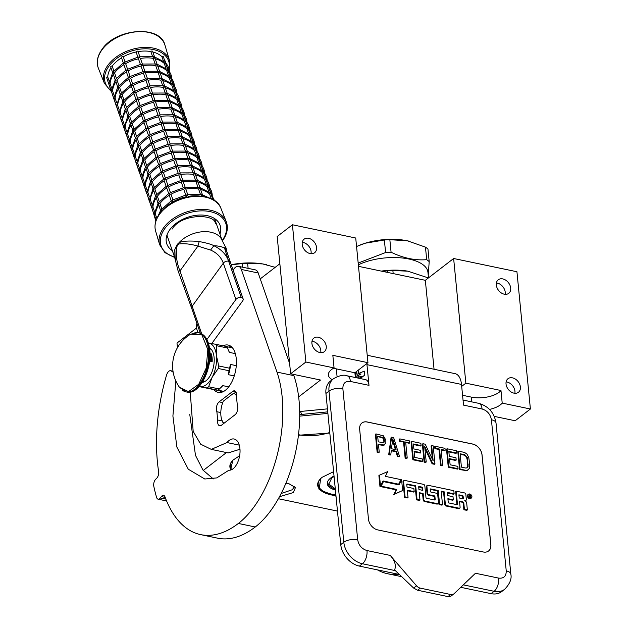 <?xml version="1.0" encoding="UTF-8"?>
<svg xmlns="http://www.w3.org/2000/svg" width="628" height="628" viewBox="0 0 628 628"><rect width="100%" height="100%" fill="white"/><g stroke="black" fill="none" stroke-linecap="round" stroke-linejoin="round"><path stroke-width="0.94" d="M462.561 395.279L471.369 397.124A20.167 8.933 174.4 0 0 499.134 392.264A20.167 8.933 174.4 0 0 500.971 390.514L502.204 403.105L530.401 409.009L515.164 420.752L494.252 416.38M489.51 409.409A20.167 8.933 174.4 0 0 500.367 404.856A20.167 8.933 174.4 0 0 502.204 403.105M285.905 483.199L288.778 483.615L295.45 487.571L293.276 492.564L279.468 496.709M299.674 411.536L327.447 408.875M230.492 470.097L232.87 460.198L239.637 455.74M336.011 496.222L319.126 489.612L320.657 478.567L322.172 477.272L333.601 471.683M329.818 433.03L298.441 435.243M298.645 396.904L320.523 380.034L290.638 373.778L305.875 362.026L334.072 367.93A20.167 8.933 174.4 0 0 328.373 375.034A20.167 8.933 174.4 0 0 332.275 379.665M203.252 470.458L226.465 452.56M337.471 511.09L278.361 498.726M335.956 495.665A30.395 13.471 -5.6 0 1 317.674 485.271A30.395 13.471 -5.6 0 1 320.814 478.418M231.026 469.932A30.395 13.471 -5.6 0 1 229.895 466.902A30.395 13.471 -5.6 0 1 233.035 460.049M329.763 432.472A30.395 13.471 -5.6 0 1 298.504 434.694M294.603 486.308L292.334 489.722L281.148 493.506M305.875 362.026L292.42 224.769L355.723 238.012L367.945 362.678L332.84 355.338L334.072 367.93M333.649 368.157A20.167 8.933 174.4 0 0 336.318 368.871L354.891 372.757L355.354 377.522M326.254 346.381A8.572 6.272 52.4 0 0 321.403 338.563A8.572 6.272 52.4 0 0 313.843 338.092A8.572 6.272 52.4 0 0 311.904 343.375A8.572 6.272 52.4 0 0 316.755 351.193A8.572 6.272 52.4 0 0 324.315 351.664A8.572 6.272 52.4 0 0 326.254 346.381M316.551 247.432A8.572 6.272 52.4 0 0 311.7 239.621A8.572 6.272 52.4 0 0 304.14 239.15A8.572 6.272 52.4 0 0 302.201 244.433A8.572 6.272 52.4 0 0 307.053 252.252A8.572 6.272 52.4 0 0 314.612 252.723A8.572 6.272 52.4 0 0 316.551 247.432M290.638 373.778L277.184 236.521L292.42 224.769M260.251 278.871L279.853 263.752M177.441 347.653L176.994 343.069L196.666 327.902M530.401 409.009L516.938 271.743L453.636 258.501L465.858 383.166L500.971 390.514M520.392 386.997A8.572 6.272 52.4 0 0 515.533 379.179A8.572 6.272 52.4 0 0 507.981 378.708A8.572 6.272 52.4 0 0 506.042 383.998A8.572 6.272 52.4 0 0 510.894 391.817A8.572 6.272 52.4 0 0 518.445 392.28A8.572 6.272 52.4 0 0 520.392 386.997M510.69 288.056A8.572 6.272 52.4 0 0 505.83 280.237A8.572 6.272 52.4 0 0 498.279 279.766A8.572 6.272 52.4 0 0 496.34 285.049A8.572 6.272 52.4 0 0 501.191 292.868A8.572 6.272 52.4 0 0 508.743 293.339A8.572 6.272 52.4 0 0 510.69 288.056M434.058 369.256L425.337 280.316L453.636 258.501M465.858 383.166L461.69 386.385M358.502 266.335L425.337 280.316M367.945 362.678L354.891 372.757M299.705 416.136L327.887 413.397M311.983 341.302A8.572 6.272 -127.6 0 1 320.814 350.581A8.572 6.272 52.4 0 1 320.735 352.653M302.28 242.353A8.572 6.272 -127.6 0 1 311.111 251.632A8.572 6.272 52.4 0 1 311.033 253.712M506.113 381.918A8.572 6.272 -127.6 0 1 514.944 391.197A8.572 6.272 52.4 0 1 514.874 393.269M496.41 282.977A8.572 6.272 -127.6 0 1 505.242 292.248A8.572 6.272 52.4 0 1 505.171 294.328M299.705 414.621L327.738 411.866M300.404 411.301L301.848 414.849M362.615 376.714L357.254 375.591A9.075 4.702 -78.2 0 0 357.199 374.665A9.075 4.702 -78.2 0 0 356.398 371.588M325.932 393.466A20.167 14.75 -127.6 0 1 330.501 381.031L333.554 378.676A20.167 14.75 52.4 0 0 328.986 391.118L325.932 393.466L340.753 544.578A20.167 14.75 -127.6 0 0 359.397 566.103L399.384 574.471M453.856 593.892L450.983 596.113L447.976 596.6L450.692 594.504A6.052 4.427 52.4 0 0 453.856 593.892A6.052 4.427 52.4 0 0 454.123 593.672L475.467 573.254L498.679 578.113A10.079 5.22 101.8 0 1 494.118 591.301A20.167 14.75 52.4 0 0 504.669 589.276L501.623 591.631A20.167 14.75 -127.6 0 1 491.072 593.648L460.771 587.313M360.244 378.543L364.711 375.097L364.326 371.14L358.47 373.527L358.148 370.237M347.049 375.787L365.614 379.665A10.079 5.22 101.8 0 1 368.997 385.341L350.424 381.455A10.079 5.22 -78.2 0 0 347.049 375.787C343.971 374.461 339.465 375.426 333.554 378.676M366.831 363.541A19.154 9.922 101.8 0 1 366.964 364.648L368.997 385.341M367.223 355.275L455.08 373.652A19.154 9.922 101.8 0 1 461.502 384.43L463.527 405.123L482.1 409.009A10.079 5.22 -78.2 0 0 478.724 403.333C488.545 406.198 494.307 412.753 496.01 422.982L510.831 574.094A10.079 4.467 -5.6 0 0 506.239 570.883L491.418 419.763C490.382 414.197 487.281 410.61 482.1 409.009M367.215 421.969L472.719 444.043A10.079 7.379 -127.6 0 1 482.045 454.805L490.861 544.759A10.079 7.379 -127.6 0 1 488.576 550.976A10.079 7.379 -127.6 0 1 483.301 551.988L377.797 529.914A10.079 7.379 -127.6 0 1 368.471 519.152L359.656 429.199A10.079 7.379 -127.6 0 1 361.94 422.982A10.079 7.379 -127.6 0 1 367.215 421.969L367.16 422.016A10.079 7.379 52.4 0 0 361.909 423.005M416.545 585.806L390.216 555.419C394.91 560.702 396.37 565.53 394.596 569.902L413.632 588.051L416.545 585.806A6.052 4.427 52.4 0 0 420.281 588.138L450.692 594.504M358.47 373.527L361.006 374.06L357.254 375.591M488.553 550.999A10.079 7.379 52.4 0 0 490.806 544.798L481.99 454.853A10.079 7.379 52.4 0 0 472.664 444.09L367.16 422.016M447.976 596.6L417.565 590.234L413.632 588.051M378.503 444.71L383.771 445.433L385.851 442.709L385.843 440.087L383.418 435.832L375.937 433.885L377.695 451.877L379.241 452.199L378.449 444.161L384.32 445.017M375.937 433.885L375.387 434.309L377.153 452.301L378.692 452.623L379.241 452.199M391.299 450.763L395.962 451.736L397.438 456.54L399.518 456.446L393.646 437.598L391.597 437.166L389.25 454.295L390.789 454.617L391.37 450.237L396.504 451.312L397.979 456.124L399.518 456.446M391.597 437.166L391.048 437.583L388.708 454.719L390.247 455.041L390.789 454.617M405.704 442.528L409.213 443.258L409.754 442.842L409.566 440.927L399.808 438.886L399.997 440.801L404.11 441.657L405.68 457.734L407.227 458.055L405.649 441.979L409.754 442.842M399.808 438.886L399.267 439.302L399.455 441.217L403.561 442.081L405.139 458.15L406.677 458.479L407.227 458.055M411.623 441.358L411.073 441.774L412.839 459.767L422.087 461.698L422.628 461.282L422.401 458.982L414.7 457.372L414.103 451.249L420.776 452.647L420.548 450.347L413.876 448.949L413.389 443.972L421.09 445.582L420.862 443.29L411.623 441.358L413.381 459.343L422.628 461.282M413.436 444.522L420.548 446.006L421.09 445.582M414.15 451.791L420.234 453.063L420.776 452.647M422.919 443.721L422.369 444.137L424.135 462.13L425.674 462.451L426.224 462.027L424.685 446.335L432.637 463.37L434.953 463.856L433.187 445.864L431.648 445.542L433.147 460.858L425.227 444.2L422.919 443.721L424.685 461.706L426.224 462.027M431.648 445.542L431.098 445.966L432.409 459.304M424.881 448.345L432.095 463.794L434.403 464.28L434.953 463.856M441.131 449.938L444.64 450.669L445.181 450.252L444.993 448.337L435.243 446.296L435.432 448.211L439.537 449.067L441.115 465.144L442.654 465.466L441.076 449.389L445.181 450.252M435.243 446.296L434.694 446.72L434.882 448.627L438.996 449.491L440.566 465.568L442.112 465.89L442.654 465.466M447.05 448.769L446.508 449.185L448.266 467.177L457.514 469.108L458.055 468.692L457.836 466.392L450.127 464.783L449.53 458.66L456.203 460.057L455.983 457.757L449.303 456.36L448.816 451.383L456.517 453L456.289 450.7L447.05 448.769L448.816 466.761L458.055 468.692M448.871 451.932L455.975 453.416L456.517 453M449.585 459.201L455.661 460.473L456.203 460.057M458.346 451.132L457.804 451.548L459.57 469.54L466.973 470.717L469.344 468.433L469.783 465.144L468.771 457.435L466.934 454.052L464.508 452.419L458.346 451.132L460.112 469.124L466.274 470.411L468.472 469.744M468.221 494.495A2.379 1.743 52.4 0 0 467.915 494.668A2.379 1.743 52.4 0 0 467.381 496.136A2.379 1.743 52.4 0 0 468.731 498.31A2.379 1.743 52.4 0 0 470.827 498.436A2.379 1.743 52.4 0 0 471.071 498.192M459.563 501.678L461.918 502.165A1.476 1.083 52.4 0 1 463.283 503.742L463.872 509.74L466.816 510.352L467.365 509.936L466.698 503.122A2.206 1.617 52.4 0 0 464.657 500.767A2.206 1.617 52.4 0 0 465.811 500.547A2.206 1.617 52.4 0 0 466.314 499.182L465.85 494.495A1.476 1.083 52.4 0 0 464.485 492.917L456.187 491.182L457.474 504.268A0.557 0.408 -127.6 0 1 457.051 504.676L448.761 502.942A0.557 0.408 -127.6 0 1 448.243 502.337L447.89 498.695L453.322 499.833L453.008 496.693L447.576 495.555L447.317 492.909A0.557 0.408 -127.6 0 1 447.74 492.509L454.13 493.844L453.816 490.688L428.037 485.287A1.476 1.083 52.4 0 0 427.26 485.436A1.476 1.083 52.4 0 0 426.922 486.347L427.59 493.161A1.476 1.083 52.4 0 0 428.963 494.738L434.388 495.877A0.557 0.408 -127.6 0 1 434.906 496.473L435.22 499.613A0.557 0.408 -127.6 0 1 434.796 500.014L426.506 498.279A0.557 0.408 -127.6 0 1 425.988 497.682L424.834 485.907A1.476 1.083 52.4 0 0 423.468 484.329L404.675 480.404A1.476 1.083 52.4 0 0 403.898 480.553A1.476 1.083 52.4 0 0 403.569 481.464L405.084 496.905L408.027 497.517L407.313 490.209L414.174 491.645L413.86 488.498L407.007 487.069L406.748 484.424A0.557 0.408 -127.6 0 1 407.164 484.023L415.697 485.805L417.031 499.401L419.975 500.021L419.261 492.705L423.146 493.522L423.735 499.511A1.476 1.083 52.4 0 0 425.101 501.089L437.386 503.664A1.476 1.083 52.4 0 0 438.163 503.515A1.476 1.083 52.4 0 0 438.493 502.604L437.732 494.785A1.476 1.083 52.4 0 0 436.366 493.208L430.934 492.069A0.557 0.408 -127.6 0 1 430.416 491.473L430.204 489.33A0.557 0.408 -127.6 0 1 430.62 488.929L438.234 490.523L439.569 504.119L442.512 504.731L441.186 491.135L444.129 491.755L445.338 504.033A1.476 1.083 52.4 0 0 446.704 505.611L458.99 508.178A1.476 1.083 52.4 0 0 459.759 508.036A1.476 1.083 52.4 0 0 460.096 507.118L459.508 501.128L462.459 501.748A1.476 1.083 -127.6 0 1 463.825 503.326L464.414 509.316L467.365 509.936M441.233 491.685L443.588 492.171L444.789 504.449A1.476 1.083 52.4 0 0 446.163 506.027L458.448 508.601A1.476 1.083 52.4 0 0 459.217 508.452A1.476 1.083 52.4 0 0 459.445 508.185M430.211 489.377L437.685 490.939L439.019 504.535L441.971 505.155L442.512 504.731M419.316 493.255L422.605 493.938L423.194 499.935A1.476 1.083 52.4 0 0 424.559 501.513L436.845 504.08A1.476 1.083 52.4 0 0 437.614 503.931A1.476 1.083 52.4 0 0 437.842 503.664M406.748 484.463L415.147 486.221L416.482 499.825L419.433 500.438L419.975 500.021M407.368 490.751L413.624 492.062L414.174 491.645M403.678 480.82A1.476 1.083 52.4 0 0 403.357 480.97A1.476 1.083 52.4 0 0 403.019 481.88L404.534 497.321L407.486 497.941L408.027 497.517M427.032 485.711A1.476 1.083 52.4 0 0 426.718 485.86A1.476 1.083 52.4 0 0 426.381 486.771L427.048 493.577A1.476 1.083 52.4 0 0 428.414 495.154L433.846 496.293A0.557 0.408 52.4 0 1 434.364 496.889L434.67 499.99M447.324 492.956L453.589 494.267L454.13 493.844M447.937 499.244L452.772 500.257L453.322 499.833M456.187 491.182L455.645 491.598L456.925 504.645M382.821 481.425L398.105 484.62L398.654 484.204L400.947 479.619L385.349 476.362L387.743 471.589L379.438 475.176L380.505 486.048L383.056 480.938L398.654 484.204M379.438 475.176L378.896 475.592L379.956 486.472L380.505 486.048M383.441 481.605L380.599 486.606L396.15 489.856L393.803 494.542L402.642 490.539L401.59 479.753L399.031 484.863L383.441 481.605L381.149 486.182L396.692 489.44L394.353 494.118L402.642 490.539M401.59 479.753L398.733 484.8M382.531 445.55L383.072 445.126M377.153 452.301L377.695 451.877M397.438 456.54L397.979 456.124M395.962 451.736L396.504 451.312M388.708 454.719L389.25 454.295M405.139 458.15L405.68 457.734M403.561 442.081L404.11 441.657M399.455 441.217L399.997 440.801M412.839 459.767L413.381 459.343M424.135 462.13L424.685 461.706M432.095 463.794L432.637 463.37M440.566 465.568L441.115 465.144M438.996 449.491L439.537 449.067M434.882 448.627L435.432 448.211M448.266 467.177L448.816 466.761M466.973 470.717L467.522 470.294M465.725 470.827L466.274 470.411M459.57 469.54L460.112 469.124M467.923 495.72A2.379 1.743 52.4 0 0 469.273 497.886A2.379 1.743 52.4 0 0 471.369 498.02A2.379 1.743 52.4 0 0 471.911 496.552A2.379 1.743 52.4 0 0 470.56 494.377A2.379 1.743 52.4 0 0 468.464 494.244A2.379 1.743 52.4 0 0 467.923 495.72M463.872 509.74L464.414 509.316M443.588 492.171L444.129 491.755M439.019 504.535L439.569 504.119M437.685 490.939L438.234 490.523M422.605 493.938L423.146 493.522M416.482 499.825L417.031 499.401M415.147 486.221L415.697 485.805M404.534 497.321L405.084 496.905M396.15 489.856L396.692 489.44M393.803 494.542L394.353 494.118M380.599 486.606L381.149 486.182M378.229 441.869L377.664 436.122L383.347 437.692L384.422 440.911L383.834 442.661L378.229 441.869M396.095 449.726L391.472 448.761L392.775 438.909L396.095 449.726M464.736 454.719L467.271 457.498L468.135 466.298L467.734 467.342L466.047 468.111L461.423 467.146L460.112 453.754L464.736 454.719L464.186 455.135L465.254 455.732L465.795 455.316M470.466 494.77L470.984 497.808L469.516 496.214L469.642 497.525L469.242 497.447L468.943 494.456L470.466 494.77L469.956 495.17M463.385 498.86L459.201 497.988L458.895 494.84L462.608 495.618A0.557 0.408 -127.6 0 1 463.126 496.214L463.385 498.86M422.84 490.382L418.955 489.565L418.695 486.92A0.557 0.408 -127.6 0 1 419.111 486.519L422.063 487.14A0.557 0.408 -127.6 0 1 422.581 487.736L422.84 490.382M377.718 436.672L381.997 437.567L382.538 437.143M381.997 437.567L382.805 438.109L383.347 437.692M382.805 438.109L383.394 438.98L383.936 438.564M383.394 438.98L383.763 440.181L384.305 439.765M383.763 440.181L383.873 441.335L384.422 440.911M383.873 441.335L383.732 442.426L384.273 442.01M392.571 440.448L395.373 449.577M465.254 455.732L466.102 456.658L466.643 456.242M466.102 456.658L466.722 457.914L467.271 457.498M466.722 457.914L467.13 459.5L467.679 459.084M467.13 459.5L467.695 465.246L468.237 464.822M467.695 465.246L467.585 466.722L468.135 466.298M467.585 466.722L467.185 467.758L467.734 467.342M460.167 454.295L464.186 455.135M470.207 495.837L470.254 496.324L470.796 495.9M468.998 494.997L469.461 495.649L470.239 495.806L470.191 495.304L469.038 495.335M458.95 495.39L462.067 496.041L462.608 495.618M462.789 498.734L462.585 496.638A0.557 0.408 52.4 0 0 462.067 496.041M418.695 486.967L421.521 487.556L422.063 487.14M422.244 490.256L422.04 488.152A0.557 0.408 52.4 0 0 421.521 487.556M469.108 496.104L470.239 495.806M356.429 377.75L355.252 372.475M358.203 378.119L358.227 375.795M356.932 373.079L355.173 373.197M359.954 378.488L359.962 376.156M361.814 377.326L361.752 376.533M355.291 376.855L355.032 372.639M357.85 378.04L358.046 375.756M360.566 378.291L360.723 376.313M428.414 277.945L407.839 271.17L392.869 270.527L393.175 273.588M392.869 270.527A47.383 20.991 174.4 0 0 387.39 270.833L387.547 272.411M387.39 270.833L381.957 271.241M407.839 271.17L407.517 271.115A41.84 18.534 174.4 0 0 381.322 271.108M428.492 277.89L427.943 272.348A41.84 18.534 174.4 0 0 402.391 257.998A41.84 18.534 174.4 0 0 358.353 264.82M426.687 259.67L425.462 247.134A47.383 20.991 174.4 0 1 427.966 249.112L429.199 261.648A47.383 20.991 174.4 0 0 426.687 259.67C415.155 260.62 403.286 258.132 391.079 252.221A47.383 20.991 174.4 0 0 385.6 252.535L358.18 263.046M428.233 275.268L429.199 261.648M425.462 247.134L407.399 240.814L389.847 239.684A47.383 20.991 174.4 0 0 384.367 239.99L385.6 252.535M389.847 239.684L391.079 252.221M409.103 241.199A42.343 18.761 174.4 0 0 407.399 240.814A42.343 18.761 174.4 0 0 404.762 240.32A42.343 18.761 174.4 0 0 365.268 243.201L356.555 246.49M384.367 239.99L365.268 243.201A42.343 18.761 -5.6 0 0 361.194 244.59L361.053 244.637M359.883 245.101A42.343 18.761 -5.6 0 1 361.194 244.59M232.47 460.622A29.846 13.219 174.4 0 0 231.756 469.618M229.927 465.458A30.246 13.4 174.4 0 0 229.95 465.96A30.246 13.4 174.4 0 0 231.614 469.689M275.213 267.332L262.583 263.917L247.613 263.273A47.383 20.991 174.4 0 0 242.133 263.579L242.486 267.19M247.613 263.273L248.115 268.368M266.869 264.781A42.343 18.761 174.4 0 0 265.165 264.404A42.343 18.761 174.4 0 0 262.528 263.909A42.343 18.761 174.4 0 0 231.253 264.718M242.133 263.579L231.277 264.788M334.025 476.016A20.669 9.161 174.4 0 0 327.306 483.748A20.669 9.161 174.4 0 0 335.407 490.028M335.87 494.817A29.846 13.219 -5.6 0 1 331.765 494.158A29.846 13.219 174.4 0 1 322.69 490.766L322.313 490.531A30.246 13.4 174.4 0 0 322.502 490.649M320.256 478.991A29.846 13.219 174.4 0 0 322.69 490.766M317.705 483.827A30.246 13.4 174.4 0 0 317.737 484.321A30.246 13.4 174.4 0 0 322.313 490.531M334.072 476.487L331.717 478.002L328.844 484.078L335.289 488.835M173.179 372.255L171.248 370.967A6.052 3.132 -78.2 0 0 170.651 370.708A6.052 3.132 -78.2 0 0 166.569 375.073A129.046 66.851 -78.2 0 0 157.416 462.035A129.046 66.851 -78.2 0 0 158.617 471.565A5.04 2.614 101.8 0 1 156.717 478.246L155.658 479.297A5.04 2.614 -78.2 0 0 153.805 486.292A141.143 73.115 -78.2 0 0 156.608 497.431A5.04 2.614 -78.2 0 0 158.099 499.182A5.04 2.614 -78.2 0 0 160.344 497.941L161.333 496.607A5.04 2.614 101.8 0 1 163.586 495.359A5.04 2.614 101.8 0 1 164.976 496.834A129.046 66.851 -78.2 0 0 200.654 534.624A129.046 66.851 -78.2 0 0 238.365 523.454A96.783 50.138 -78.2 0 0 276.972 372.098L241.325 269.451A10.079 5.22 -78.2 0 0 238.483 266.351A10.079 5.22 -78.2 0 0 233.899 268.965L233.106 270.056M217.688 420.006A6.052 3.132 -78.2 0 0 217.626 422.377A6.052 3.132 -78.2 0 0 219.651 425.776A6.052 3.132 -78.2 0 0 221.425 425.258L235.029 414.763A6.052 3.132 -78.2 0 0 237.282 404.903L236.466 396.621A6.052 3.132 -78.2 0 0 234.503 390.851A6.052 3.132 -78.2 0 0 232.737 391.377L219.125 401.865A6.052 3.132 -78.2 0 0 216.393 409.786A6.052 3.132 -78.2 0 0 216.88 411.733L217.688 420.006L222.273 420.972M213.285 478.921L203.001 470.121L195.489 455.371L189.782 414.543M190.206 391.621L193.181 431.389L200.67 444.192L211.298 449.381L228.176 452.921L239.982 449.248M238.483 266.351L255.368 269.883A10.079 5.22 101.8 0 1 258.202 272.984L289.626 363.471M200.654 534.624L217.531 538.157A129.046 66.851 -78.2 0 0 255.251 526.986A96.783 50.138 -78.2 0 0 293.857 375.63L293.409 374.359M216.88 411.733L220.797 412.549M211.298 449.381L226.975 442.552A17.341 8.98 -78.2 0 1 234.134 439.011A17.341 8.98 -78.2 0 1 239.943 448.769A15.323 7.936 -78.2 0 1 228.914 470.207L216.793 477.9L204.791 478.999L188.282 469.218L176.892 447.136L172.904 416.019L175.856 380.984M226.975 442.552L239.268 445.126M196.862 323.192A10.079 5.22 -78.2 0 0 197.192 330.383L197.946 332.565M213.889 389.588A24.194 12.536 -78.2 0 0 218.246 392.421A24.194 12.536 -78.2 0 0 231.457 382.601A24.194 12.536 -78.2 0 0 236.261 358.666A24.194 12.536 -78.2 0 0 228.152 345.055A24.194 12.536 -78.2 0 0 223.16 345.832M221.66 391.213L222.563 391.943M231.92 347.221L230.798 347.527M236.536 395.985A16.132 8.36 -78.2 0 0 233.585 393.254L236.136 392.524M233.585 393.254L223.356 401.143A16.132 8.36 -78.2 0 0 222.029 420.375L222.767 422.165A18.149 9.404 -78.2 0 0 223.497 423.657M222.029 420.375A16.132 8.36 -78.2 0 0 223.929 423.319M211.746 343.579L242.675 300.875A4.011 2.598 160.8 0 0 243.107 298.849A4.011 2.598 160.8 0 0 241.27 297.476L241.231 297.468A4.011 2.598 160.8 0 0 235.924 299.462L223.317 263.171C221.111 257.142 216.864 252.77 210.584 250.062L197.938 246.097L199.209 241.56C194.382 240.971 182.293 240.398 178.847 242.903L177.269 244.371L176.178 246.584L175.738 261.688M226.3 249.999A4.011 4.011 -31.2 0 0 225.562 247.079L224.486 247.927L228.647 261.185C226.355 254.623 221.433 249.465 213.858 245.705C211.463 244.331 206.581 242.95 199.209 241.56M225.562 247.079L222.296 240.862A25.206 16.32 -19.2 0 0 210.749 232.203A25.206 16.32 -19.2 0 0 178.847 242.903L178.988 243.962L177.614 245.093L176.743 247.055C175.707 255.211 176.782 263.156 179.969 270.911A4.011 0.785 160.4 0 1 178.077 270.896L191.681 308.277A4.011 2.598 160.8 0 1 192.113 306.26L223.317 263.171A4.011 2.598 -19.2 0 1 228.631 261.177L241.231 297.468M201.651 333.727L179.969 270.911L197.938 246.097C190.661 244.002 184.342 243.295 178.988 243.962M226.308 250.015L225.546 247.055M206.91 339.52L235.924 299.462M223.45 391.534L199.06 386.589M234.252 375.913L228.498 374.712L228.992 370.732L218.238 368.487A24.9 12.898 -78.2 0 0 218.74 365.959L216.432 355.605L216.754 345.761A24.9 12.898 -78.2 0 0 215.867 344.309L208.331 342.99A22.176 11.492 -78.2 0 1 208.763 343.061A22.176 11.492 -78.2 0 1 216.432 355.566M228.718 386.864L222.767 385.623L219.4 388.999L208.645 386.746L212.123 377.342L218.238 368.487M223.756 391.362L200.151 386.573A22.176 11.492 -78.2 0 0 212.123 377.342A22.176 11.492 -78.2 0 0 216.432 355.605M199.209 386.416L200.151 386.573A22.176 11.492 -78.2 0 1 199.272 386.353M235.327 353.627L229.346 352.379L227.509 348.006A24.9 12.898 -78.2 0 0 226.622 346.562L215.867 344.309M232.509 347.888L226.7 346.672M227.509 348.006L216.754 345.761M236.285 365.653L230.531 364.444L229.495 368.212L218.74 365.959M230.531 364.444A23.189 12.011 101.8 0 1 228.498 374.712M229.495 368.212A24.9 12.898 101.8 0 1 228.992 370.732M208.645 386.746A24.9 12.898 101.8 0 1 207.256 387.814M219.4 388.999A24.9 12.898 101.8 0 1 218.01 390.067M222.767 385.623A23.189 12.011 101.8 0 1 221.307 387.193L220.718 387.759M202.255 382.366A17.843 9.247 101.8 0 0 214.093 357.387A17.843 9.247 -78.2 0 0 209.477 347.857M229.346 352.379A23.189 12.011 -78.2 0 0 228.867 351.076A23.189 12.011 -78.2 0 0 228.757 350.824M377.452 569.879A129.046 66.851 -78.2 0 0 387.696 573.764A129.046 66.851 -78.2 0 0 398.639 574.314M121.565 57.792A1.005 0.652 -19.2 0 1 123.269 56.803L125.051 61.937M124.666 62.148L138.246 57.054L139.188 57.219L138.458 58.82A30.246 19.586 160.8 0 0 125.639 63.624L123.433 63.161L125.129 62.172M123.269 56.803A30.246 19.586 -19.2 0 1 136.088 51.998A1.005 0.652 -19.2 0 1 138.042 51.614M139.188 57.219L139.911 56.983L139.188 57.219L140.382 58.271L142.375 64.009M113.33 74.599A30.246 19.586 160.8 0 0 110.096 83.752L108.817 83.516L112.663 72.675L110.716 67.07A1.005 0.652 -19.2 0 1 112.169 66.066L113.896 71.035M123.904 64.653A30.246 19.586 160.8 0 0 114.539 72.887L113.04 72.793L113.291 71.812L123.386 62.902M138.074 51.622A30.246 19.586 -19.2 0 1 150.846 51.559A1.005 0.652 -19.2 0 1 152.651 51.394L154.582 56.96L165.046 62.313L165.352 62.698L164.74 62.957M154.912 58.726L154.307 57.148L152.722 56.92L153.452 56.724L139.738 56.771M154.307 57.148L153.216 58.38L155.108 63.828M111.36 91.837L106.752 77.943A1.005 0.652 -19.2 0 1 107.726 76.93L109.084 80.855M152.863 51.998A30.246 19.586 -19.2 0 1 161.891 56.614A1.005 0.652 -19.2 0 1 163.343 56.763L165.384 62.651C168.006 65.414 169.34 68.664 169.395 72.401M125.639 63.624L127.57 69.19M124.046 62.902L123.818 64.409L125.828 70.21M127.186 69.41L140.774 64.315L141.708 64.48L140.978 66.066A30.246 19.586 160.8 0 0 128.159 70.886L125.953 70.422L127.649 69.425M141.708 64.48L142.43 64.244L141.708 64.48L142.901 65.524L144.895 71.27M114.539 72.887L116.416 78.296M112.938 72.66L115.183 79.937L111.337 90.746M118.935 85.549L117.059 80.148L115.458 79.921L115.811 79.065L125.906 70.163M157.432 65.987L156.827 64.401L155.242 64.182L155.972 63.977L142.258 64.032M156.827 64.401L155.736 65.642L157.628 71.09M110.096 83.752L111.603 88.116M114.131 95.37L112.616 91.013L111.337 90.77M171.923 79.654C171.868 75.917 170.526 72.667 167.904 69.912L165.352 62.698L164.261 63.436L165.886 68.122M157.094 64.213L167.566 69.567L167.872 69.951L167.26 70.218M128.159 70.886L130.09 76.451M126.566 70.155L126.338 71.671L128.355 77.464M129.706 76.663L143.294 71.568L144.228 71.733L143.498 73.327A30.246 19.586 160.8 0 0 130.679 78.147L128.473 77.684L130.169 76.687M144.228 71.733L144.95 71.498L144.228 71.733L145.421 72.785L147.415 78.524M115.458 79.921L117.703 87.198M128.944 79.167A30.246 19.586 160.8 0 0 119.579 87.41L118.08 87.308L118.331 86.326L128.426 77.417M159.952 73.24L159.347 71.663L157.761 71.435L158.492 71.239L144.778 71.286M159.347 71.663L158.256 72.903L160.148 78.343M108.927 84.191L111.454 91.484M118.37 89.113A30.246 19.586 160.8 0 0 115.136 98.266L113.888 98.408L114.61 98.172L113.856 97.999M116.4 106.36L111.446 91.453M174.443 86.915C174.388 83.179 173.045 79.929 170.423 77.165L167.872 69.951L166.781 70.697L168.406 75.384M170.086 76.828L170.392 77.213L169.78 77.48M130.679 78.147L132.61 83.712M129.085 77.417L128.858 78.932L130.875 84.725M132.225 83.924L145.814 78.83L146.748 78.995L146.026 80.58A30.246 19.586 160.8 0 0 133.199 85.4L130.993 84.937L132.689 83.94M146.748 78.995L147.47 78.759L146.748 78.995L147.941 80.046L149.935 85.785M119.579 87.41L121.455 92.811M117.978 87.174L120.223 94.451L116.494 105.999M123.975 100.064L122.099 94.663L120.505 94.436L120.851 93.58L130.946 84.678M162.471 80.502L161.867 78.924L160.281 78.696L161.011 78.5L147.297 78.547M161.867 78.924L160.776 80.156L162.668 85.604M115.136 98.266L116.651 102.631M117.13 105.426L116.408 105.661L117.13 105.426M118.92 113.613L113.966 98.706M176.963 94.169C176.908 90.432 175.565 87.19 172.943 84.427L170.392 77.213L169.301 77.951L170.926 82.637M159.991 72.534L162.142 78.736L172.614 84.081L172.912 84.466L172.3 84.733M133.199 85.4L135.13 90.966M131.605 84.67L131.378 86.185L133.395 91.978M134.753 91.178L148.334 86.083L149.268 86.256L148.546 87.842A30.246 19.586 160.8 0 0 135.719 92.661L133.513 92.198L135.208 91.201M149.268 86.256L149.99 86.02L149.268 86.256L150.461 87.3L152.455 93.038M120.505 94.436L122.743 101.712L119.022 113.26M126.503 107.325L124.627 101.924L123.025 101.697L123.371 100.841L133.466 91.931M164.991 87.755L164.387 86.177L162.801 85.95L163.531 85.753L149.817 85.8M164.387 86.177L163.296 87.418L165.188 92.858M119.171 109.884L117.656 105.528L116.408 105.661M119.65 112.687L118.928 112.922L120.176 112.781L121.691 117.146M175.471 91.68L172.912 84.466L171.821 85.212L173.446 89.898M162.511 79.795L164.669 85.989L175.133 91.343L175.432 91.727L174.82 91.994M135.719 92.661L137.65 98.227M134.125 91.931L133.897 93.446L135.915 99.24M137.273 98.439L150.853 93.344L151.788 93.509L151.065 95.095A30.246 19.586 160.8 0 0 138.238 99.915L136.033 99.452L137.728 98.455M151.788 93.509L152.51 93.274L151.788 93.509L152.981 94.561L154.975 100.299M123.025 101.697L125.262 108.966L121.542 120.521M129.023 114.579L127.146 109.178L125.545 108.95L125.89 108.102L135.986 99.193M167.511 95.016L166.907 93.439L165.321 93.211L166.051 93.015L152.345 93.062M166.907 93.439L165.816 94.671L167.707 100.119M122.17 119.94L121.447 120.183L122.17 119.94M123.959 128.128L119.006 113.228M182.002 108.691C181.947 104.954 180.605 101.705 177.991 98.941L175.432 91.727L174.341 92.465L175.966 97.152M167.181 93.25L177.653 98.604L177.959 98.989L177.339 99.248M138.238 99.915L140.177 105.48M136.645 99.193L136.425 100.7L138.435 106.493M139.793 105.7L153.373 100.598L154.307 100.77L153.585 102.356A30.246 19.586 160.8 0 0 140.758 107.176L138.553 106.713L140.248 105.716M154.307 100.77L155.03 100.535L154.307 100.77L155.501 101.814L157.495 107.553M125.545 108.95L127.782 116.227L124.061 127.774M139.024 108.197A30.246 19.586 160.8 0 0 129.666 116.439L128.167 116.337L128.418 115.356L138.513 106.454M170.039 102.27L169.427 100.692L167.841 100.472L168.571 100.268L154.865 100.315M169.427 100.692L168.343 101.932L170.227 107.38M121.447 120.183L122.68 120.042L124.211 124.407M124.689 127.201L123.967 127.437L125.2 127.303L126.73 131.66M184.522 115.944C184.467 112.208 183.133 108.958 180.511 106.195L177.959 98.989L176.861 99.726L178.485 104.413M167.55 94.31L169.709 100.504L180.173 105.857L180.479 106.242L179.867 106.509M140.758 107.176L142.697 112.742M139.173 106.446L138.945 107.961L140.955 113.754M142.313 112.954L155.893 107.859L156.827 108.024L156.105 109.61A30.246 19.586 160.8 0 0 143.286 114.429L141.08 113.966L142.768 112.977M156.827 108.024L157.549 107.788L156.827 108.024L158.028 109.076L160.014 114.814M129.666 116.439L131.542 121.84M128.065 116.211L130.302 123.481L126.463 134.29M134.062 129.101L132.186 123.692L130.585 123.465L130.938 122.617L141.033 113.707M172.559 109.531L171.946 107.953L170.361 107.726L171.091 107.529L157.385 107.576M171.946 107.953L170.863 109.186L172.747 114.634M127.209 134.455L126.456 134.321M187.042 123.206C186.987 119.469 185.653 116.219 183.031 113.456L180.479 106.242L179.38 106.988L181.013 111.666M170.078 101.563L172.229 107.765L182.693 113.118L182.999 113.503L182.387 113.762M143.286 114.429L145.217 119.995M141.692 113.707L141.465 115.214L143.474 121.016M144.833 120.215L158.413 115.12L159.355 115.285L158.625 116.871A30.246 19.586 160.8 0 0 145.806 121.691L143.6 121.228L145.288 120.231M159.355 115.285L160.069 115.05L159.355 115.285L160.548 116.329L162.542 122.075M130.585 123.465L132.822 130.742L128.983 141.551M144.063 122.711A30.246 19.586 160.8 0 0 134.706 130.954L133.207 130.852L133.458 129.87L143.553 120.969M175.079 116.792L174.474 115.207L172.888 114.987L173.611 114.783L159.904 114.838M174.474 115.207L173.383 116.447L175.275 121.895M126.581 135.036L127.719 134.557L129.25 138.921M129.729 141.716L128.983 141.575M189.562 130.459C189.507 126.723 188.172 123.473 185.55 120.717L182.999 113.503L181.9 114.241L183.533 118.928M174.741 115.018L185.213 120.372L185.519 120.757L184.907 121.023M145.806 121.691L147.737 127.256M144.212 120.961L143.985 122.476L145.994 128.269M147.352 127.468L160.933 122.374L161.875 122.538L161.145 124.132A30.246 19.586 160.8 0 0 148.326 128.952L146.12 128.489L147.808 127.492M161.875 122.538L162.597 122.303L161.875 122.538L163.068 123.59L165.062 129.329M134.706 130.954L136.582 136.355M133.105 130.726L135.35 138.003L131.503 148.805M139.102 143.616L137.226 138.215L135.624 137.979L135.978 137.132L146.073 128.222M177.598 124.046L176.994 122.468L175.408 122.24L176.13 122.044L162.424 122.091M176.994 122.468L175.903 123.708L177.795 129.148M133.489 132.657A30.246 19.586 160.8 0 0 130.255 141.818L129.101 142.289M130.255 141.818L131.77 146.175M132.249 148.977L131.503 148.836M192.082 137.72C192.027 133.984 190.692 130.734 188.07 127.971L185.519 120.757L184.42 121.502L186.053 126.189M175.118 116.086L177.269 122.279L187.733 127.633L188.039 128.018L187.427 128.285M148.326 128.952L150.257 134.518M146.732 128.222L146.505 129.729L148.514 135.53M149.872 134.73L163.453 129.635L164.395 129.8L163.665 131.401A30.246 19.586 160.8 0 0 150.846 136.205L148.64 135.742L150.335 134.745M164.395 129.8L165.117 129.564L164.395 129.8L165.588 130.852L167.582 136.59M135.624 137.979L137.87 145.256L134.023 156.066M141.622 150.869L139.746 145.468L138.144 145.241L138.498 144.385L148.593 135.483M180.118 131.307L179.514 129.729L177.928 129.501L178.658 129.305L164.944 129.352M179.514 129.729L178.423 130.962L180.315 136.409M134.29 153.436L132.775 149.072L131.621 149.55M134.769 156.231L134.023 156.089M194.602 144.974C194.547 141.237 193.212 137.995 190.59 135.232L188.039 128.018L186.94 128.756L188.573 133.442M179.781 129.541L190.253 134.887L190.559 135.271L189.946 135.538M150.846 136.205L152.777 141.771M149.252 135.475L149.024 136.99L151.034 142.784M152.392 141.983L165.973 136.888L166.915 137.061L166.184 138.655A30.246 19.586 160.8 0 0 153.365 143.467L151.16 143.003L152.855 142.007M166.915 137.061L167.637 136.818L166.915 137.061L168.108 138.105L170.102 143.843M138.144 145.241L140.389 152.518L136.543 163.319M144.142 158.13L142.266 152.73L140.664 152.502L141.017 151.646L151.113 142.737M182.638 138.56L182.034 136.983L180.448 136.755L181.178 136.559L167.464 136.606M182.034 136.983L180.942 138.223L182.834 143.663M131.613 149.511L134.023 156.458L135.279 156.333L136.81 160.69M136.559 164.418L134.141 156.804M139.33 167.951L137.822 163.586L136.543 163.351M139.086 171.679L134.133 156.772M197.121 152.235C197.066 148.498 195.732 145.249 193.11 142.485L190.559 135.271L189.468 136.017L191.093 140.703M180.157 130.6L182.308 136.794L192.772 142.148L193.079 142.532L192.466 142.799M153.365 143.467L155.297 149.032M151.772 142.737L151.544 144.252L153.554 150.045M154.912 149.244L168.5 144.15L169.434 144.314L168.704 145.916A30.246 19.586 160.8 0 0 155.885 150.72L153.679 150.257L155.375 149.26M169.434 144.314L170.157 144.079L169.434 144.314L170.628 145.366L172.621 151.105M140.664 152.502L142.909 159.771L139.063 170.581M146.662 165.384L144.785 159.983L143.184 159.755L143.537 158.9M185.158 145.822L184.554 144.244L182.968 144.016L183.698 143.82L169.984 143.867M184.554 144.244L183.462 145.476L185.354 150.924M141.857 175.212L140.342 170.847L139.063 170.612M141.606 178.933L136.653 164.034M199.641 159.496C199.586 155.76 198.252 152.51 195.63 149.747L193.079 142.532L191.987 143.27L193.612 147.957M182.677 137.854L184.828 144.055L195.292 149.409L195.598 149.794L194.986 150.053M155.885 150.72L157.816 156.286M154.292 149.998L154.064 151.505L156.082 157.298M157.432 156.505L171.02 151.403L171.954 151.576L171.224 153.161A30.246 19.586 160.8 0 0 158.405 157.981L156.199 157.518L157.895 156.521M171.954 151.576L172.676 151.34L171.954 151.576L173.147 152.62L175.141 158.358M143.184 159.755L145.429 167.032M156.67 159.002A30.246 19.586 160.8 0 0 147.305 167.244L145.806 167.142L146.057 166.161L156.152 157.259M187.678 153.075L187.073 151.497L185.488 151.277L186.218 151.073L172.504 151.12M187.073 151.497L185.982 152.737L187.874 158.185M146.096 168.948A30.246 19.586 160.8 0 0 142.862 178.109L141.583 177.842M144.126 186.194L139.173 171.287M202.169 166.75C202.114 163.013 200.772 159.763 198.15 157L195.598 149.794L194.507 150.532L196.132 155.218M185.197 145.115L187.348 151.309L197.812 156.662L198.118 157.047L197.506 157.314M158.405 157.981L160.336 163.547M156.812 157.251L156.584 158.766L158.601 164.56M159.952 163.759L173.54 158.664L174.474 158.829L173.744 160.415A30.246 19.586 160.8 0 0 160.925 165.235L158.719 164.772L160.415 163.782M174.474 158.829L175.196 158.594L174.474 158.829L175.667 159.881L177.661 165.619M147.305 167.244L149.181 172.645M145.704 167.017L147.949 174.286L144.102 185.095M151.701 179.906L149.825 174.498L148.232 174.27L148.577 173.422L158.672 164.512M190.198 160.336L189.593 158.758L188.008 158.531L188.738 158.334L175.024 158.382M189.593 158.758L188.502 159.991L190.394 165.439M142.862 178.109L144.377 182.465M146.897 189.727L145.382 185.362L144.102 185.127M146.646 193.448L141.692 178.548M204.689 174.011C204.634 170.274 203.291 167.024 200.67 164.261L198.118 157.047L197.027 157.793L198.652 162.471M187.717 152.369L189.868 158.57L200.34 163.924L200.638 164.308L200.026 164.567M160.925 165.235L162.856 170.8M159.331 164.512L159.104 166.02L161.121 171.821M162.479 171.02L176.06 165.925L176.994 166.09L176.272 167.676A30.246 19.586 160.8 0 0 163.445 172.496L161.239 172.033L162.935 171.036M176.994 166.09L177.716 165.855L176.994 166.09L178.187 167.134L180.181 172.881M148.232 174.27L150.469 181.547L146.748 193.094M161.71 173.516A30.246 19.586 160.8 0 0 152.345 181.759L150.853 181.657L151.097 180.676L161.192 171.774M192.718 167.597L192.113 166.012L190.527 165.792L191.257 165.588L177.543 165.643M192.113 166.012L191.022 167.252L192.914 172.7M147.376 192.521L146.654 192.757L147.376 192.521M207.209 181.264C207.154 177.528 205.811 174.278 203.189 171.523L200.638 164.308L199.547 165.046L201.172 169.733M190.237 159.63L192.388 165.831L202.86 171.177L203.158 171.562L202.546 171.829M152.345 181.759L154.221 187.16M150.751 181.531L152.989 188.808L149.268 200.356M156.749 194.421L154.873 189.012L153.271 188.785L153.617 187.937L163.712 179.027M163.445 172.496L165.376 178.062M161.851 171.766L161.624 173.281L163.641 179.074M164.999 178.274L178.58 173.179L179.514 173.344L178.792 174.929A30.246 19.586 160.8 0 0 165.965 179.757L163.759 179.294L165.454 178.297M179.514 173.344L180.236 173.108L179.514 173.344L180.707 174.396L182.701 180.134M195.237 174.851L194.633 173.273L193.047 173.045L193.777 172.849L180.071 172.896M194.633 173.273L193.542 174.513L195.434 179.953M151.136 183.462A30.246 19.586 160.8 0 0 147.902 192.623L149.417 196.98M147.886 192.623L146.654 192.757L144.212 185.802M149.896 199.782L149.174 200.018L150.422 199.877L151.937 204.241M209.728 188.526C209.674 184.789 208.331 181.539 205.709 178.776L203.158 171.562L202.067 172.308L203.692 176.994M192.757 166.891L194.916 173.085L205.38 178.438L205.678 178.823L205.066 179.082M152.416 207.036L151.662 206.871L155.516 196.062L153.271 188.785M159.269 201.674L157.393 196.274L155.791 196.046L156.144 195.19L166.239 186.288M165.965 179.757L167.904 185.323M164.371 179.027L164.143 180.534L166.161 186.335M167.519 185.535L181.1 180.44L182.034 180.605L181.311 182.191A30.246 19.586 160.8 0 0 168.485 187.011L166.279 186.547L167.974 185.55M182.034 180.605L182.756 180.369L182.034 180.605L183.227 181.657L185.221 187.395M197.765 182.112L197.153 180.534L195.567 180.307L196.297 180.11L182.591 180.157M197.153 180.534L196.062 181.767L197.953 187.215M212.248 195.779C212.193 192.042 210.851 188.8 208.237 186.037L205.678 178.823L204.587 179.561L206.212 184.247M195.277 174.144L197.435 180.346L207.899 185.692L208.206 186.076L207.593 186.343M154.457 211.495L152.942 207.138L151.693 207.271L155.87 221.095M154.935 214.297L154.182 214.124M155.791 196.046L158.028 203.323L154.182 214.156M161.788 208.936L159.912 203.535L158.311 203.307L158.664 202.451L168.759 193.542M168.485 187.011L170.423 192.576M166.899 186.281L166.671 187.796L168.681 193.589M170.039 192.788L183.619 187.694L184.554 187.866L183.831 189.452A30.246 19.586 160.8 0 0 171.004 194.272L168.806 193.809L170.494 192.812M184.554 187.866L185.276 187.623L184.554 187.866L185.755 188.91L187.741 194.649M200.285 189.366L199.673 187.788L198.087 187.56L198.817 187.364L185.111 187.411M199.673 187.788L198.589 189.028L200.473 194.468M214.564 200.717L210.757 193.291L208.206 186.076L207.107 186.822L208.731 191.509M197.804 181.406L199.955 187.599L210.419 192.953L210.725 193.338L210.113 193.605M156.882 218.481L155.461 214.391L154.213 214.533L156.168 220.224M158.311 203.307L160.548 210.576M162.417 210.788L160.933 210.686L161.184 209.705L171.279 200.803M171.004 194.272L172.943 199.837M169.419 193.542L169.191 195.057L171.201 200.85M172.559 200.049L186.139 194.955L187.081 195.12L186.351 196.705A30.246 19.586 160.8 0 0 173.532 201.525L171.326 201.062L173.014 200.065M187.081 195.12L187.796 194.884L187.081 195.12L188.526 196.902M202.805 196.627L202.2 195.049L200.607 194.821L201.337 194.625L187.631 194.672M202.2 195.049L201.117 196.274M212.994 199.743L210.725 193.338L209.626 194.076L211.259 198.762M160.831 210.561L161.051 212.029M173.532 201.525L173.721 202.083M171.939 200.803L171.97 203.056M200.725 196.219A30.246 19.586 160.8 0 0 188.329 196.344M186.351 196.705L186.555 197.31M163.939 208.991A30.246 19.586 -19.2 0 1 171.789 202.554M213.449 200.002L213.3 199.578A30.246 19.586 160.8 0 0 212.013 196.925M209.626 194.076A30.246 19.586 160.8 0 0 200.599 189.46M198.589 189.028A30.246 19.586 160.8 0 0 185.809 189.083M183.831 189.452L185.762 195.033M159.912 203.535A30.246 19.586 -19.2 0 1 169.27 195.292M155.461 214.391A30.246 19.586 -19.2 0 1 158.696 205.238M211.338 193.934L210.78 192.325A30.246 19.586 160.8 0 0 209.493 189.664M207.107 186.822A30.246 19.586 160.8 0 0 198.079 182.198M196.062 181.767A30.246 19.586 160.8 0 0 183.29 181.83M181.311 182.191L183.243 187.772M157.393 196.274A30.246 19.586 -19.2 0 1 166.75 188.031M152.942 207.138A30.246 19.586 -19.2 0 1 156.176 197.977M208.818 186.681L208.261 185.064A30.246 19.586 160.8 0 0 206.973 182.41M204.587 179.561A30.246 19.586 160.8 0 0 195.559 174.945M193.542 174.513A30.246 19.586 160.8 0 0 180.77 174.568M178.792 174.929L180.723 180.519M154.873 189.012A30.246 19.586 -19.2 0 1 164.23 180.778M150.422 199.877A30.246 19.586 -19.2 0 1 153.656 190.724M206.298 179.42L205.741 177.81A30.246 19.586 160.8 0 0 204.453 175.149M202.067 172.308A30.246 19.586 160.8 0 0 193.039 167.684M191.022 167.252A30.246 19.586 160.8 0 0 178.25 167.307M176.272 167.676L178.203 173.257M203.778 172.158L203.221 170.549A30.246 19.586 160.8 0 0 201.933 167.896M199.547 165.046A30.246 19.586 160.8 0 0 190.519 160.43M145.382 185.362A30.246 19.586 -19.2 0 1 148.616 176.209M188.502 159.991A30.246 19.586 160.8 0 0 175.73 160.054M173.744 160.415L175.683 166.004M149.825 174.498A30.246 19.586 -19.2 0 1 159.19 166.263M201.258 164.905L200.693 163.296A30.246 19.586 160.8 0 0 199.414 160.635M197.027 157.793A30.246 19.586 160.8 0 0 187.992 153.169M185.982 152.737A30.246 19.586 160.8 0 0 173.21 152.792M171.224 153.161L173.163 158.743M198.738 157.644L198.173 156.034A30.246 19.586 160.8 0 0 196.894 153.381M194.507 150.532A30.246 19.586 160.8 0 0 185.472 145.916M140.342 170.847A30.246 19.586 -19.2 0 1 143.577 161.686M183.462 145.476A30.246 19.586 160.8 0 0 170.69 145.539M168.704 145.916L170.643 151.489M144.785 159.983A30.246 19.586 -19.2 0 1 154.15 151.748M196.219 150.39L195.653 148.773A30.246 19.586 160.8 0 0 194.374 146.12M191.987 143.27A30.246 19.586 160.8 0 0 182.952 138.655M137.822 163.586A30.246 19.586 -19.2 0 1 141.057 154.433M180.942 138.223A30.246 19.586 160.8 0 0 168.171 138.278M166.184 138.655L168.123 144.228M142.266 152.73A30.246 19.586 -19.2 0 1 151.631 144.487M193.691 143.129L193.134 141.52A30.246 19.586 160.8 0 0 191.854 138.867M189.468 136.017A30.246 19.586 160.8 0 0 180.432 131.393M135.295 156.333A30.246 19.586 -19.2 0 1 138.529 147.172M178.423 130.962A30.246 19.586 160.8 0 0 165.651 131.024M163.665 131.401L165.604 136.967M139.746 145.468A30.246 19.586 -19.2 0 1 149.111 137.226M191.171 135.876L190.614 134.259A30.246 19.586 160.8 0 0 189.334 131.605M186.94 128.756A30.246 19.586 160.8 0 0 177.912 124.14M132.775 149.072A30.246 19.586 -19.2 0 1 136.009 139.918M175.903 123.708A30.246 19.586 160.8 0 0 163.123 123.763M161.145 124.132L163.084 129.713M137.226 138.215A30.246 19.586 -19.2 0 1 146.583 129.972M188.651 128.614L188.094 127.005A30.246 19.586 160.8 0 0 186.814 124.344M184.42 121.502A30.246 19.586 160.8 0 0 175.393 116.879M173.383 116.447A30.246 19.586 160.8 0 0 160.603 116.502M158.625 116.871L160.556 122.452M186.131 121.353L185.574 119.744A30.246 19.586 160.8 0 0 184.287 117.091M181.9 114.241A30.246 19.586 160.8 0 0 172.873 109.625M127.735 134.557A30.246 19.586 -19.2 0 1 130.969 125.404M170.863 109.186A30.246 19.586 160.8 0 0 158.083 109.248M156.105 109.61L158.036 115.199M132.186 123.692A30.246 19.586 -19.2 0 1 141.543 115.458M183.612 114.1L183.054 112.491A30.246 19.586 160.8 0 0 181.767 109.829M179.38 106.988A30.246 19.586 160.8 0 0 170.353 102.364M128.45 118.142A30.246 19.586 160.8 0 0 125.215 127.303M168.343 101.932A30.246 19.586 160.8 0 0 155.563 101.987M153.585 102.356L155.516 107.938M181.092 106.838L180.534 105.229A30.246 19.586 160.8 0 0 179.247 102.576M176.861 99.726A30.246 19.586 160.8 0 0 167.833 95.111M122.696 120.042A30.246 19.586 -19.2 0 1 125.93 110.881M165.816 94.671A30.246 19.586 160.8 0 0 153.044 94.734M151.065 95.095L152.996 100.684M127.146 109.178A30.246 19.586 -19.2 0 1 136.504 100.943M178.572 99.585L178.014 97.968A30.246 19.586 160.8 0 0 176.727 95.315M174.341 92.465A30.246 19.586 160.8 0 0 165.313 87.849M120.176 112.781A30.246 19.586 -19.2 0 1 123.41 103.628M163.296 87.418A30.246 19.586 160.8 0 0 150.524 87.473M148.546 87.842L150.477 93.423M124.627 101.924A30.246 19.586 -19.2 0 1 133.984 93.682M176.052 92.324L175.495 90.715A30.246 19.586 160.8 0 0 174.207 88.061M171.821 85.212A30.246 19.586 160.8 0 0 162.793 80.588M117.656 105.528A30.246 19.586 -19.2 0 1 120.89 96.367M160.776 80.156A30.246 19.586 160.8 0 0 148.004 80.219M146.026 80.58L147.957 86.162M122.099 94.663A30.246 19.586 -19.2 0 1 131.464 86.421M173.532 85.07L172.967 83.453A30.246 19.586 160.8 0 0 171.687 80.8M169.301 77.951A30.246 19.586 160.8 0 0 160.273 73.335M158.256 72.903A30.246 19.586 160.8 0 0 145.484 72.958M143.498 73.327L145.437 78.908M171.012 77.809L170.447 76.2A30.246 19.586 160.8 0 0 169.168 73.539M166.781 70.697A30.246 19.586 160.8 0 0 157.746 66.073M112.616 91.013A30.246 19.586 -19.2 0 1 115.85 81.852M155.736 65.642A30.246 19.586 160.8 0 0 142.964 65.705M140.978 66.066L142.917 71.647M117.059 80.148A30.246 19.586 -19.2 0 1 126.424 71.906M168.492 70.548L167.927 68.939A30.246 19.586 160.8 0 0 166.648 66.285M164.261 63.436A30.246 19.586 160.8 0 0 155.226 58.82M153.216 58.38A30.246 19.586 160.8 0 0 140.444 58.443M138.458 58.82L140.397 64.394M164.277 59.464A30.246 19.586 -19.2 0 1 165.556 62.117L165.965 63.295M161.891 56.614L163.366 60.869M150.846 51.559L152.588 56.575M107.726 76.93A30.246 19.586 -19.2 0 1 110.96 67.769M136.088 51.998L137.877 57.132M112.169 66.066A30.246 19.586 -19.2 0 1 121.534 57.831M194.947 332.612A30.246 15.669 101.8 0 1 198.291 332.628L190.574 334.214L201.863 334.85L207.829 349.615L206.188 368.118L198.77 384.242L188.51 391.613L179.467 387.28L185.904 391.833A30.246 15.669 101.8 0 1 182.827 390.506M209.571 361.037A2.017 1.476 52.4 0 0 210.459 361.477L212.154 361.83A16.634 8.619 -78.2 0 0 212.091 357.607A16.634 8.619 -78.2 0 0 211.369 353.894L209.964 353.603M212.154 361.83L211.974 360.032A2.017 1.476 52.4 0 1 211.518 361.273A2.017 1.476 52.4 0 1 210.459 361.477L209.54 361.281M209.87 357.842A2.017 1.476 52.4 0 1 210.113 357.874A2.017 1.476 52.4 0 1 211.974 360.032L211.369 353.894M209.909 357.112A2.017 1.476 52.4 0 0 210.035 357.144A2.017 1.476 52.4 0 0 211.094 356.94A2.017 1.476 52.4 0 0 211.55 355.699A2.017 1.476 52.4 0 0 209.964 353.627M210.977 357.018A2.017 1.476 52.4 0 0 210.812 354.608M210.459 354.231A2.017 1.476 52.4 0 0 209.972 353.894M211.401 361.351A2.017 1.476 52.4 0 0 211.558 359.467A2.017 1.476 52.4 0 0 209.893 358.046A2.017 1.476 52.4 0 0 209.854 358.039M209.94 356.421L210.992 356.429L209.956 355.95M209.972 355.275L210.929 355.801L210.773 354.2L210.678 355.401L209.98 354.522M210.561 354.153L210.411 355.071M210.639 359.459L211.094 358.988L209.768 359.192M209.666 360.182L211.055 360.943L210.631 359.326L211.126 359.255M209.948 356.209L210.992 356.429M209.972 354.844L210.929 355.801M209.697 359.915L211.275 360.77M209.744 359.436L210.459 359.334L210.537 360.134L209.721 359.695M209.728 359.577L210.294 360.001M471.84 401.896L471.369 397.124M337.079 376.635L336.318 368.871M350.424 381.455C345.353 380.913 342.833 383.323 342.864 388.685A10.079 4.467 174.4 0 0 328.986 391.118L343.799 542.231L340.753 544.578M342.864 388.685L357.685 539.797A10.079 4.467 174.4 0 0 343.799 542.231A20.167 14.75 52.4 0 0 362.442 563.756L359.397 566.103M463.331 584.856L494.118 591.301L491.072 593.648M395.373 570.64L362.442 563.756A10.079 5.22 101.8 0 0 367.003 550.56L390.216 555.419M357.685 539.797C358.721 545.371 361.822 548.958 367.003 550.56M498.679 578.113C503.758 578.647 506.27 576.237 506.239 570.883M366.964 364.648L461.502 384.43M491.418 419.763A10.079 4.467 -5.6 0 1 496.01 422.982M417.565 590.234L420.281 588.138M463.283 503.742L463.825 503.326M461.918 502.165L462.459 501.748M458.448 508.601L458.99 508.178M446.163 506.027L446.704 505.611M444.789 504.449L445.338 504.033M430.204 489.251L430.62 488.929M436.845 504.08L437.386 503.664M424.559 501.513L425.101 501.089M423.194 499.935L423.735 499.511M406.74 484.345L407.164 484.023M403.019 481.88L403.569 481.464M434.717 499.998L435.22 499.613M434.364 496.889L434.906 496.473M433.846 496.293L434.388 495.877M428.414 495.154L428.963 494.738M427.048 493.577L427.59 493.161M426.381 486.771L426.922 486.347M447.317 492.831L447.74 492.509M456.972 504.653L457.474 504.268M470.207 495.445L470.71 495.052M470.356 496.999L470.867 496.607M462.585 496.638L463.126 496.214M418.695 486.841L419.111 486.519M422.04 488.152L422.581 487.736M219.125 401.865L222.744 402.627M232.737 391.377L235.908 392.045M241.325 269.451L258.202 272.984M293.857 375.63L276.972 372.098M255.251 526.986L238.365 523.454M165.195 497.415L161.333 496.607M160.344 497.941L165.831 499.087M171.248 370.967L173.03 371.336M219.792 390.828A24.194 12.536 -78.2 0 0 221.339 392.343M230.963 346.373A24.194 12.536 -78.2 0 0 228.937 347.143M210.584 250.062L213.858 245.705A30.529 19.766 160.8 0 1 219.494 246.364A30.529 19.766 160.8 0 1 224.486 247.927L226.166 249.701L230.5 262.567A4.011 2.598 160.8 0 0 228.663 261.185L241.27 297.476M166.938 235.108L174.678 257.401A25.206 16.32 -19.2 0 1 176.178 246.584L176.743 247.055M177.614 245.093L177.269 244.371M185.024 285.363C183.454 285.991 183.384 286.14 184.813 285.803M174.56 257.064A34.242 22.168 -19.2 0 1 164.779 228.616A34.242 22.168 -19.2 0 1 210.05 211.605A34.242 22.168 -19.2 0 1 222.179 240.524M172.339 250.658A28.229 18.275 -19.2 0 1 169.819 229.675A28.229 18.275 -19.2 0 1 203.739 215.153A28.229 18.275 -19.2 0 1 219.957 234.126M174.71 257.488L164.983 252.676L159.685 244.787A35.246 22.82 -19.2 0 1 163.673 227.689A35.246 22.82 -19.2 0 1 197.875 209.619A35.246 22.82 -19.2 0 1 226.253 221.668C228.474 227.697 227.289 233.969 222.681 240.477L222.328 240.956M159.685 244.787L155.618 231.08A34.595 22.396 -19.2 0 1 159.536 214.305A34.595 22.396 -19.2 0 1 193.094 196.564A34.595 22.396 -19.2 0 1 220.946 208.394L226.253 221.668M110.151 89.78A33.504 21.697 -19.2 0 1 108.934 66.168A33.504 21.697 -19.2 0 1 147.816 48.843A33.504 21.697 -19.2 0 1 169.042 69.331M110.795 90.982L104.374 83.281A34.509 22.349 -19.2 0 1 107.851 65.296A34.509 22.349 -19.2 0 1 142.313 47.516A34.509 22.349 -19.2 0 1 169.552 60.649L164.952 45.161A35.254 22.828 -19.2 0 0 137.132 31.745A35.254 22.828 -19.2 0 0 101.932 49.902A35.254 22.828 -19.2 0 0 98.384 68.279C96.155 62.243 97.348 55.971 101.948 49.463C115.756 28.221 160.454 24.688 164.952 45.161M199.17 332.809L198.291 332.628A30.246 15.669 101.8 0 1 208.418 349.639A30.246 15.669 101.8 0 1 202.412 379.563A30.246 15.669 101.8 0 1 185.904 391.833L186.783 392.021A30.246 15.669 101.8 0 0 203.299 379.744A30.246 15.669 101.8 0 0 209.305 349.827A30.246 15.669 101.8 0 0 199.17 332.809C205.144 334.536 208.677 340.313 209.768 350.149C212.186 369.727 198.88 395.35 186.783 392.021M504.669 589.276C509.85 583.899 511.906 578.835 510.831 574.094M463.032 400.052L478.724 403.333M471.369 498.02L470.827 498.436M468.464 494.244L467.915 494.668M465.811 500.547L465.262 500.963M459.759 508.036L459.217 508.452M438.163 503.515L437.614 503.931M403.898 480.553L403.357 480.97M427.26 485.436L426.718 485.86M356.249 374.115L355.299 373.919M229.911 465.552L229.95 465.96M317.697 483.913L317.737 484.321M327.376 482.453L329.198 485.868L332.165 487.877L335.305 489.055M166.601 500.963L158.099 499.182M173.014 371.203L170.651 370.708M214.556 218.575L222.296 240.862M178.077 270.896L174.678 257.401M243.107 298.849L230.5 262.567M200.316 333.13L191.681 308.277M228.867 351.076L228.623 350.487M210.78 348.838L209.603 348.728M202.718 381.62L203.841 381.989M387.696 573.764L401.724 576.692M121.463 57.627L123.308 62.949M138.019 51.472L139.856 56.748M154.951 58.019L157.102 64.221M157.471 65.281L159.622 71.474L170.094 76.828M116.486 105.967L121.439 120.874M165.031 87.049L167.189 93.25M121.526 120.482L126.479 135.389M124.046 127.743L128.999 142.642M172.598 108.825L174.749 115.026M126.566 134.996L131.519 149.904M129.085 142.258L134.039 157.157M177.638 123.339L179.789 129.541M146.732 193.063L151.686 207.962M149.252 200.316L151.662 207.264M200.324 188.659L202.475 194.861M202.844 195.92L203.04 196.486M172.072 229.134C181.72 212.829 216.165 213.975 215.294 223.772M155.618 231.08C154.088 225.491 155.406 219.769 159.575 213.912C172.739 193.738 214.925 189.523 220.946 208.394M202.467 194.861L211.565 198.998M157.157 217.892L160.556 210.576M154.205 215.223L151.662 207.256M149.166 200.709L146.622 192.741M141.583 177.865L145.429 167.024M143.537 158.908L153.632 149.998M175.463 91.68C178.085 94.443 179.427 97.693 179.482 101.43M113.856 98.031L117.703 87.19M113.88 99.098L111.337 91.131M169.285 70.666L169.552 60.649M104.374 83.281L98.384 68.279M190.582 334.206A36.903 36.903 0 0 0 179.475 387.295M209.626 348.901L211.141 349.223M202.813 381.471L204.328 381.785"/></g></svg>
